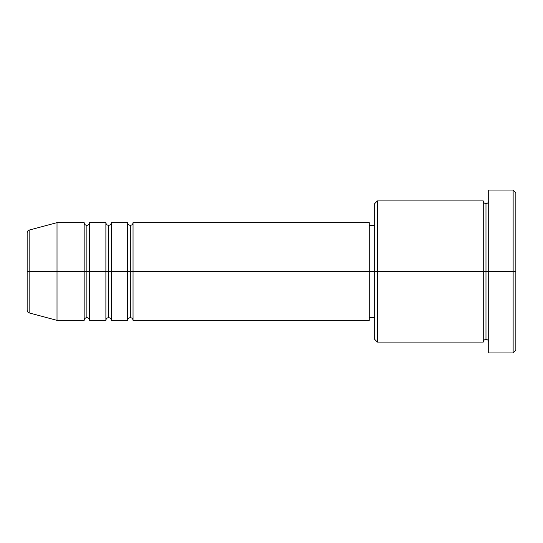 <?xml version="1.0" encoding="UTF-8"?>
<svg xmlns="http://www.w3.org/2000/svg" width="543" height="543" viewBox="0 0 543 543"><rect width="100%" height="100%" fill="white"/><g stroke="black" fill="none" stroke-linecap="round" stroke-linejoin="round"><path stroke-width="0.41" stroke-dasharray="2.71 2.04" d="M27.15 310.284L27.15 271.5L27.15 310.284L27.15 271.5L29.159 271.5L29.159 312.904L29.159 271.5L57.015 271.5L57.015 320.37L57.015 271.5L84.165 271.5L84.165 222.63L84.165 271.5L89.595 271.5L89.595 222.63L89.595 271.5L105.885 271.5L105.885 222.63L105.885 271.5L111.315 271.5L111.315 222.63L111.315 271.5L127.605 271.5L127.605 222.63L127.605 271.5L133.035 271.5L133.035 222.63L133.035 271.5L369.24 271.5L369.24 320.37L369.24 271.5L377.385 271.5L377.385 342.09L377.385 271.5L483.27 271.5L483.27 200.91L483.27 271.5L488.7 271.5L488.7 200.91L488.7 271.5L488.7 200.91L488.7 271.5L515.85 271.5L515.85 350.235L515.85 192.765L515.85 271.5L513.135 271.5L513.135 352.95L513.135 271.5L488.7 271.5L488.7 190.05L488.7 352.95L488.7 200.91L488.7 342.09L488.7 271.5L488.7 342.09L488.7 271.5L488.7 342.09L488.7 271.5L485.985 271.5L485.985 203.625L485.985 339.375L485.985 271.5L483.27 271.5L483.27 342.09M133.035 320.37L133.035 271.5L130.32 271.5L130.32 225.345L130.32 317.655L130.32 271.5L127.605 271.5L127.605 320.37M111.315 320.37L111.315 271.5L108.6 271.5L108.6 225.345L108.6 317.655L108.6 271.5L105.885 271.5L105.885 320.37M89.595 320.37L89.595 271.5L86.88 271.5L86.88 225.345L86.88 317.655L86.88 271.5L84.165 271.5L84.165 320.37M374.67 339.375L374.67 271.5L374.67 339.375M483.27 200.91L483.27 271.5L374.67 271.5L374.67 225.345L374.67 280.507L374.67 203.625L374.67 271.5L369.24 271.5L369.24 317.655L369.24 222.63L369.24 317.655L369.24 225.345L369.24 271.5L133.035 271.5L133.035 222.63M29.159 312.904L29.159 230.096M105.885 222.63L105.885 271.5L89.595 271.5L89.595 222.63M84.165 222.63L84.165 271.5L57.015 271.5L57.015 222.63L57.015 271.5L27.15 271.5L27.15 232.716M513.135 190.05L513.135 271.5L513.135 190.05M377.385 271.5L377.385 200.91L377.385 271.5M374.67 280.507L374.67 317.655L374.67 280.507M127.605 222.63L127.605 271.5L111.315 271.5L111.315 222.63M483.27 271.5L483.27 342.09L483.27 271.5M485.985 271.5L485.985 339.375L485.985 271.5M84.165 271.5L84.165 320.37L84.165 271.5M89.595 271.5L89.595 320.37L89.595 271.5M86.88 271.5L86.88 317.655L86.88 271.5M105.885 271.5L105.885 320.37L105.885 271.5M111.315 271.5L111.315 320.37L111.315 271.5M108.6 271.5L108.6 317.655L108.6 271.5M127.605 271.5L127.605 320.37L127.605 271.5M133.035 271.5L133.035 320.37L133.035 271.5M130.32 271.5L130.32 317.655L130.32 271.5M27.15 271.5L27.15 232.716L27.15 271.5M29.159 271.5L29.159 230.096L29.159 271.5"/><path stroke-width="0.81" d="M27.15 271.5L27.15 310.284C27.666 312.15 28.338 313.019 29.159 312.904L29.159 271.5L29.159 312.904L29.159 271.5L27.15 271.5L27.15 232.716L27.15 271.5L57.015 271.5L29.159 271.5L29.159 230.096C28.338 229.981 27.666 230.85 27.15 232.716L27.15 271.5M488.7 342.09C488.53 340.447 487.628 339.545 485.985 339.375C484.342 339.545 483.44 340.447 483.27 342.09L483.27 200.91L483.27 271.5L485.985 271.5L485.985 203.625L485.985 271.5L485.985 203.625L485.985 271.5L488.7 271.5L488.7 352.95L488.7 190.05L488.7 271.5L513.135 271.5L513.135 352.95L513.135 271.5L515.85 271.5L515.85 192.765L515.85 350.235L515.85 271.5L377.385 271.5L377.385 342.09L377.385 271.5L369.24 271.5L369.24 320.37L369.24 271.5L133.035 271.5L133.035 222.63L133.035 271.5L130.32 271.5L130.32 225.345L130.32 271.5L127.605 271.5L127.605 222.63L127.605 271.5L111.315 271.5L111.315 222.63L111.315 271.5L108.6 271.5L108.6 225.345L108.6 271.5L105.885 271.5L105.885 222.63L105.885 271.5L89.595 271.5L89.595 222.63L89.595 271.5L86.88 271.5L86.88 225.345L86.88 271.5L84.165 271.5L84.165 222.63L84.165 271.5L57.015 271.5L57.015 320.37L57.015 271.5L84.165 271.5L84.165 222.63L57.015 222.63L57.015 271.5L57.015 222.63L29.159 230.096M133.035 320.37C132.865 318.727 131.963 317.825 130.32 317.655C128.677 317.825 127.775 318.727 127.605 320.37L127.605 271.5L130.32 271.5L130.32 225.345L130.32 317.655L130.32 271.5L130.32 317.655L130.32 271.5L133.035 271.5L133.035 320.37L369.24 320.37M111.315 320.37C111.145 318.727 110.243 317.825 108.6 317.655C106.957 317.825 106.055 318.727 105.885 320.37L105.885 271.5L108.6 271.5L108.6 225.345L108.6 317.655L108.6 271.5L108.6 317.655L108.6 271.5L111.315 271.5L111.315 320.37L127.605 320.37M89.595 320.37C89.425 318.727 88.523 317.825 86.88 317.655C85.237 317.825 84.335 318.727 84.165 320.37L84.165 271.5L86.88 271.5L86.88 225.345L86.88 317.655L86.88 271.5L86.88 317.655L86.88 271.5L89.595 271.5L89.595 320.37L105.885 320.37M84.165 222.63C84.335 224.273 85.237 225.175 86.88 225.345C88.523 225.175 89.425 224.273 89.595 222.63L89.595 271.5L105.885 271.5L105.885 222.63C106.055 224.273 106.957 225.175 108.6 225.345C110.243 225.175 111.145 224.273 111.315 222.63L111.315 271.5L127.605 271.5L127.605 222.63C127.775 224.273 128.677 225.175 130.32 225.345C131.963 225.175 132.865 224.273 133.035 222.63L133.035 271.5L369.24 271.5L369.24 222.63L369.24 271.5L374.67 271.5L374.67 339.375L374.67 203.625L374.67 271.5L483.27 271.5L483.27 200.91L377.385 200.91L377.385 271.5L377.385 200.91L374.67 203.625M513.135 271.5L513.135 190.05L513.135 271.5M483.27 271.5L483.27 342.09L483.27 271.5M485.985 271.5L485.985 339.375L485.985 271.5M84.165 271.5L84.165 320.37L84.165 271.5M89.595 271.5L89.595 320.37L89.595 271.5M105.885 271.5L105.885 320.37L105.885 271.5M111.315 271.5L111.315 320.37L111.315 271.5M127.605 271.5L127.605 320.37L127.605 271.5M133.035 271.5L133.035 320.37L133.035 271.5M483.27 342.09L377.385 342.09L374.67 339.375M488.7 352.95L513.135 352.95L515.85 350.235M483.27 200.91C483.44 202.553 484.342 203.455 485.985 203.625C487.628 203.455 488.53 202.553 488.7 200.91M374.67 317.655L369.24 317.655M84.165 320.37L57.015 320.37L29.159 312.904M105.885 222.63L89.595 222.63M515.85 192.765L513.135 190.05L488.7 190.05M374.67 225.345L369.24 225.345M369.24 222.63L133.035 222.63M127.605 222.63L111.315 222.63"/></g></svg>
